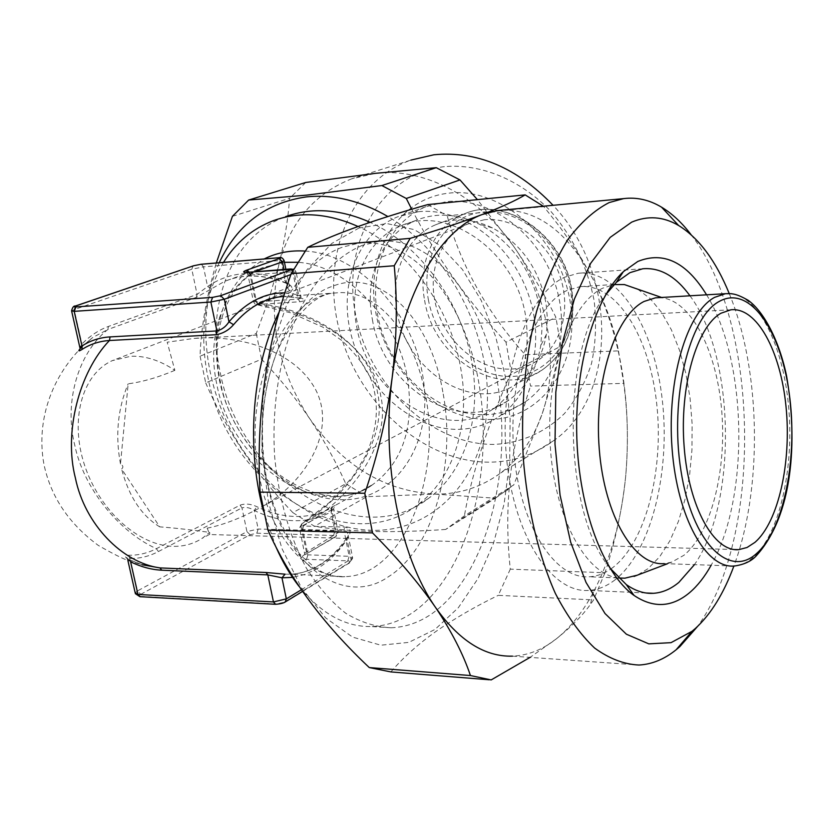 <?xml version="1.0" encoding="UTF-8"?>
<svg xmlns="http://www.w3.org/2000/svg" width="834" height="834" viewBox="0 0 834 834"><rect width="100%" height="100%" fill="white"/><g stroke="black" fill="none" stroke-linecap="round" stroke-linejoin="round"><path stroke-width="0.63" stroke-dasharray="4.17 3.13" d="M615.096 579.797C606.725 586.312 597.905 589.846 588.648 590.409C550.993 593.495 512.305 533.645 506.092 452.779C499.514 372.006 527.693 293.318 564.889 277.117L578.191 273.26C618.411 268.913 654.158 327.335 662.259 399.674C670.651 471.95 651.291 551.253 615.096 579.797M609.748 567.86C562.898 511.92 560.709 351.114 605.64 294.809M729.218 293.526C760.91 370.098 763.068 487.921 733.878 566.057M691.042 234.646C759.274 321.194 763.298 536.7 697.495 626.522M502.256 210.116C533.072 209.668 559.822 226.66 582.518 261.105L593.652 280.307C621.267 337.645 631.922 403.208 625.615 477.006C621.257 520.937 610.53 559.322 593.433 592.15C582.914 611.875 570.56 627.429 556.372 638.823L530.09 657.369M358.995 228.016L386.997 223.575L414.373 229.673L439.841 245.373L462.38 269.413L481.187 300.365L495.667 336.675L505.404 376.78L510.116 419.095L509.689 462.015L504.101 503.955L493.488 543.288L478.101 578.4L458.387 607.642L434.983 629.461L408.754 642.378L380.836 645.203L352.594 637.103L325.594 617.848L301.501 587.918L281.965 548.616L268.412 502.11L261.876 451.246L262.866 399.33L271.269 349.759L286.396 305.671L307.079 269.632L331.817 243.424L358.995 228.016M427.686 204.601L447.201 215.808L543.851 206.655L558.822 225.628L572.374 244.57L582.09 259.687L593.652 280.307C605.901 304.817 614.178 328.335 618.484 350.874L525.118 354.69C487.129 312.375 461.16 266.088 447.201 215.808M525.118 354.69L530.528 386.09L623.707 383.359C627.866 413.664 628.502 444.887 625.615 477.006C622.247 509.23 615.367 541.151 604.973 572.76L510.304 569.153C503.559 507.03 510.304 446.013 530.528 386.09M510.304 569.153L498.263 595.34L593.589 599.917L590.378 604.483C582.601 615.419 571.269 626.866 556.372 638.823C542.653 649.686 528.026 655.461 512.472 656.139L638.98 665.032M390.885 671.923C403.124 657.599 418.23 644.046 436.203 631.265C454.77 618.38 475.453 606.401 498.263 595.34M301.335 589.784L352.667 558.04L349.154 556.309L307.923 554.839L304.639 553.244L338.218 532.53L334.924 531.018L258.186 529.037L246.937 531.623L241.943 507.864C245.947 506.843 250.075 507.718 254.318 510.512C267.506 516.934 280.756 520.322 294.058 520.687C307.371 520.958 319.724 518.029 331.119 511.909L331.484 507.875C320.392 513.848 308.372 516.715 295.413 516.475C282.465 516.142 269.559 512.858 256.716 506.624C250.794 503.892 245.259 503.392 240.088 505.143L156.417 548.689C117.959 531.258 83.431 487.41 74.737 445.085C64.041 403.031 77.531 353.543 107.826 329.513L196.397 297.342L224.68 281.319C243.726 273.625 264.409 274.219 286.719 283.101C292.39 285.906 293.349 288.47 289.596 290.774L257.279 303.159L256.382 304.577L299.938 301.741C305.411 300.918 305.838 299.74 301.22 298.186L300.209 298.009L298.582 294.767L300.97 296.612L296.153 272.259L290.868 274.522M207.166 528.172C223.971 524.815 242.454 517.528 262.606 506.321C302.346 484.898 337.906 432.888 315.711 389.801C293.047 347.267 232.655 334.601 193.895 338.427L167.196 342.201L174.859 370.327C159.992 360.371 145.304 355.68 130.802 356.254L112.309 360.622C81.284 374.602 69.868 421.034 84.547 465.111C98.975 509.261 137.172 545.134 172.555 546.333C183.49 546.666 193.384 543.987 202.255 538.284L209.657 532.384L209.72 534.333L207.166 528.172M223.512 262.366C204.34 295.246 199.118 333.371 207.833 376.749C226.869 482.646 344.776 561.074 417.146 505.206C452.82 479.686 471.293 424.954 460.587 367.377C450.224 306.797 407.576 248.761 358.067 226.514M273.145 220.749L285.509 216.694C231.581 236.064 205.216 304.598 220.061 371.61C238.774 476.694 356.076 554.256 428.228 498.617C463.787 473.201 482.281 418.856 471.752 361.789C461.567 301.772 419.325 244.341 370.14 222.324M279.463 311.374C296.727 277.722 317.796 256.288 342.67 247.072L358.828 243.153C417.688 236.71 468.937 307.089 480.509 393.7C492.477 480.28 465.111 576.377 412.715 612.563C399.736 621.382 385.986 626.042 371.474 626.543C345.286 627.095 321.1 613.657 298.906 586.219M276.137 547.406L263.471 511.075M658.724 297.634L662.957 297.936C692.627 302.429 717.24 353.011 721.817 412.09C726.539 471.147 711.006 533.166 683.911 555.288L671.672 562.158L664.208 563.617L734.41 566.025C740.978 565.494 747.233 562.627 753.196 557.435C779.144 534.584 793.76 470.47 788.881 409.755C784.148 349.008 760.139 297.342 731.585 293.704M637.676 289.169L650.113 298.551L661.445 312.26L671.339 329.722L679.533 350.301L685.829 373.319L690.052 398.058L692.116 423.766L691.959 449.703L689.593 475.119L685.048 499.264L678.428 521.386L669.91 540.776L659.684 556.737L648.049 568.652L637.186 575.22M618.557 577.993C585.572 574.751 554.089 516.861 550.159 444.345C545.968 371.881 570.529 303.211 602.742 288.168L614.105 284.55M285.061 574.178L290.117 574.23C300.365 573.834 310.175 570.852 319.547 565.264C330.472 558.665 340.105 549.22 348.445 536.94C351.541 531.394 350.249 528.099 344.546 527.057L303.128 526.056C357.452 494.197 390.719 438.861 380.752 395.973C374.403 352.438 322.456 312.875 258.133 304.493L256.267 301.908L253.369 301.397L255.256 300.23L249.814 273.51L247.896 274.501L251.055 274.991L292.765 271.738L296.153 272.259C294.892 269.809 294.048 268.777 293.62 269.184M255.048 300.313L257.153 303.211C320.517 310.78 371.14 349.31 377.479 392.418C387.299 434.816 355.242 490.475 301.95 523.7L332.547 506.634L335.153 505.487L331.484 507.875M174.859 370.327C158.074 377.427 142.51 381.92 128.165 383.807L120.482 463.933C123.224 465.622 123.599 467.301 121.608 468.958L159.732 526.859C174.587 527.974 191.226 529.819 209.657 532.384M362.279 245.373C339.417 255.016 319.474 274.678 302.45 304.358C281.465 345.62 271.029 401.852 274.73 457.657C279.036 499.952 289.596 536.794 306.391 568.163C318.254 587.011 331.411 602.065 345.839 613.344C360.695 622.258 375.769 627.064 391.063 627.762C405.47 627.251 419.106 622.539 431.991 613.647C483.949 577.138 511.013 480.384 499.107 393.2C487.598 305.984 436.745 235.042 378.323 241.453L362.279 245.373M613.032 567.381C605.526 573.125 597.624 576.263 589.357 576.784C554.85 579.64 519.592 525.024 513.807 451.402C507.697 377.875 533.093 305.755 567.099 290.43L579.786 286.698C616.441 282.778 649.238 336.206 656.587 402.686C664.218 469.104 646.204 541.735 613.032 567.381M484.429 219.717L467.801 223.992C439.455 236.439 426.31 274.105 436.808 308.788C447.066 343.535 479.185 370.265 510.46 369.108C520.114 368.732 529.006 366.001 537.127 360.924C561.772 345.557 571.874 307.861 559.27 274.115C546.864 240.317 513.942 216.788 484.429 219.717M372.412 319.651C383.108 387.153 459.211 435.338 507.572 401.018C525.441 388.79 536.523 370.286 540.807 345.516L542.037 328.064L540.411 310.081C532.321 270.685 511.993 242.058 479.404 224.21C457.209 213.608 436.109 212.326 416.114 220.353C381.847 234.177 363.885 277.253 372.412 319.651M356.66 326.417C367.627 394.68 444.345 443.615 492.967 409.067C520.207 389.144 531.154 358.516 525.795 317.181C516.392 251.972 447.399 203.663 400.351 226.108C365.886 240.025 347.955 283.539 356.66 326.417M397.161 312.124C406.398 371.578 473.399 413.852 516.246 384.057C532.457 373.184 542.496 356.66 546.374 334.465L547.458 319.109L546.041 303.305C538.993 268.725 521.114 243.591 492.425 227.901C472.513 218.414 453.581 217.372 435.619 224.773C405.658 237.21 389.801 274.928 397.161 312.124M418.47 211.711C460.149 207.301 507.885 240.984 526.817 290.117C546.009 339.157 532.916 393.961 498.826 416.666C486.535 424.871 472.941 429.103 458.054 429.343C412.872 429.958 366.897 389.843 352.271 339.042C337.28 288.345 356.201 233.708 397.662 216.809L418.47 211.711M484.491 414.759C499.201 414.435 512.649 410.224 524.826 402.103C558.571 379.658 571.717 325.917 553.015 277.993C534.584 229.975 487.671 197.178 446.482 201.651L425.913 206.717C384.86 223.408 365.855 277.055 380.398 326.719C394.607 376.478 439.872 415.603 484.491 414.759M489.381 419.492C540.943 419.45 580.923 365.167 570.185 301.866C560.229 238.503 501.265 186.826 449.119 193.123C396.786 198.471 364.489 255.433 375.936 313.386C386.674 371.422 437.923 420.44 489.381 419.492M444.407 166.644C380.106 173.983 341.502 244.174 355.597 314.595C368.857 385.131 430.792 444.908 493.822 444.418C520.927 443.125 544.466 432.836 564.451 413.57C576.304 399.361 585.322 382.691 591.494 363.561C595.799 343.41 596.664 322.362 594.1 300.448C587.449 266.87 573.031 237.179 550.857 211.377C520.406 179.633 480.728 163.422 444.407 166.644M351.833 178.757C314.282 193.571 289.94 222.303 278.827 264.962C267.485 318.088 277.691 369.212 309.456 418.324C343.139 466.081 385.037 491.341 435.139 494.114L495.375 498.232L445.7 529.444L464.382 515.86L513.754 484.919L542.152 413.914L552.702 379.522L560.761 346.204L511.263 372.318L506.009 342.18L555.903 317.274C543.528 292.744 529.34 268.955 513.358 245.915C478.601 195.542 422.817 167.363 375.425 173.336L351.833 178.757L410.849 160.118C349.133 182.083 319.985 259.655 339.772 331.703C359.027 403.906 423.568 462.119 488.901 462.172C512.524 462.078 533.916 455.03 553.067 441.05C616.441 398.266 619.37 274.855 553.067 205.3M219.227 262.731C196.574 312.917 203.204 381.232 234.104 435.932C265.149 490.528 319.005 528.704 371.495 530.288C430.292 532.248 481.322 483.543 486.931 410.359C492.915 337.363 449.505 252.452 387.883 216.527M232.425 216.34L289.617 198.283C287.959 220.103 284.363 242.34 278.827 264.962L268.871 299.166L256.288 333.454L200.066 356.181C200.973 328.21 206.394 297.133 216.319 262.971M200.066 356.181L205.717 382.879L261.542 359.193C279.234 377.792 295.205 397.505 309.456 418.324C323.509 439.309 335.622 461.108 345.797 483.73L292.87 512.639C255.183 473.358 226.129 430.104 205.717 382.879M292.87 512.639L314.46 526.275L366.856 496.678L435.139 494.114C459.346 494.312 481.218 487.254 500.754 472.93C519.54 458.731 533.343 439.049 542.152 413.914C559.812 363.697 548.709 295.736 513.358 245.915L477.413 199.639M445.7 529.444C419.043 531.289 394.565 531.967 372.287 531.456C350.061 530.778 330.785 529.058 314.46 526.275M256.288 333.454L261.542 359.193M305.734 182.479L289.617 198.283M560.761 346.204L555.903 317.274M495.375 498.232L513.754 484.919M511.263 372.318C487.244 426.528 471.617 474.379 464.382 515.86M411.725 209.24C435.755 256.101 467.186 300.407 506.009 342.18M345.797 483.73L366.856 496.678M302.523 529.538L303.128 526.056L301.011 524.742L301.95 523.7L301.053 526.567L299.489 527.943L302.523 529.538L345.109 530.747L347.111 532.019L348.059 534.177L347.038 539.473C338.479 552.077 328.596 561.772 317.389 568.569L305.223 574.334L292.536 577.399M71.672 311.197L74.143 309.591L81.899 344.015L81.92 346.725L92.782 337.457L107.826 329.513L108.483 326.428C98.933 329.899 90.072 335.768 81.899 344.015L79.908 347.601M130.625 561.845L127.477 558.644L130.198 558.488C139.966 558.582 149.359 556.288 158.366 551.576L156.417 548.689C147.597 553.192 138.423 555.381 128.905 555.256C123.985 555.454 124.172 556.966 129.468 559.781L142.27 564.806L130.281 561.251C124.172 559.447 113.476 554.151 98.193 545.342C65.104 520.896 49.759 492.237 43.889 464.038C34.851 414.102 56.993 366.001 92.782 337.457L82.139 346.475M304.337 554.746C300.501 557.31 301.23 558.843 306.505 559.322L347.768 560.855C350.124 561.063 350.499 561.741 348.883 562.887L284.175 602.2L276.461 604.024L141.082 596.456C138.965 596.206 138.871 595.497 140.79 594.308L250.054 534.75L256.809 533.197L335.018 535.532L335.57 536.21L334.914 536.94L305.546 554.391L306.359 551.597L301.053 526.567M333.59 535.313L334.924 531.018L331.119 511.909L333.506 508.834L301.251 526.462L302.064 523.637M301.22 298.186L283.81 296.456L301.105 298.145L300.97 296.623L300.855 298.218L298.186 299.104L292.765 271.738L290.732 268.955M257.279 303.159L255.256 300.23L287.615 287.918L289.189 286.031L285.051 280.735C255.694 269.413 229.871 271.342 207.572 286.521L197.085 294.412L108.483 326.428M299.938 301.741L298.186 299.104L256.267 301.908M159.732 526.859C141.54 515.704 128.832 496.407 121.608 468.958M120.482 463.933C115.144 435.484 117.709 408.775 128.165 383.807M211.315 288.658L207.572 286.521L203.465 266.859L281.006 260.427L285.051 280.735L285.989 283.174L286.719 283.101M256.809 533.197L258.186 529.037L254.318 510.512L256.716 506.624M128.905 555.256L137.506 590.899L135.212 592.932L135.379 593.683M129.468 559.781L130.625 561.365M348.445 536.94L346.798 537.794L351.041 559.656L350.228 562.481L348.883 562.887M618.484 350.874L623.707 383.359M543.299 206.227L543.851 206.655M491.174 679.918L489.245 679.762M604.973 572.76L593.589 599.917M706.575 294.819C747.462 360.424 749.974 497.783 711.152 565.223M689.958 295.799C735.108 355.711 737.777 502.787 694.441 564.66M305.015 251.076C356.337 253.234 411.662 309.841 422.379 373.59C435.536 443.417 394.962 501.422 341.096 499.722C287.365 499.034 232.634 444.188 219.571 380.742C211.085 335.779 219.717 299.614 245.488 272.249M245.592 272.145L264.211 258.947M284.467 262.314L263.335 267.433C224.534 282.914 205.664 333.756 216.809 384.224C231.237 464.225 318.953 523.71 373.121 484.304C403.114 461.775 414.561 426.268 407.461 377.771C397.286 318.056 345.745 264.847 297.655 262.293M442.833 391.949C430.594 319.422 380.961 266.546 332.234 286.364C283.08 302.523 248.501 399.111 267.089 482.302C283.529 566.63 344.452 607.725 388.508 576.69C433.524 548.73 456.719 463.819 442.833 391.949M259.906 479.008C240.234 392.428 283.362 294.715 335.602 292.963C376.853 288.022 414.79 334.465 425.371 394.763C442.354 477.444 402.822 575.773 344.953 576.628C309.112 578.921 271.863 538.889 259.906 479.008M428.332 299.469C435.911 342.086 473.973 377.802 511.732 376.436C549.585 375.727 578.264 335.841 570.539 290.451C563.388 245.019 521.25 207.927 483.105 212.107C444.824 215.62 420.221 256.893 428.332 299.469M424.61 300.25C433.451 358.516 499.462 399.642 541.871 370.213C566.077 352.928 575.992 326.511 571.634 290.962C563.951 235.219 504.247 194.489 463.047 214.484C433.399 226.775 417.532 263.805 424.61 300.25M347.768 560.855L349.154 556.309L344.056 530.601L344.546 527.057M306.505 559.322L307.923 554.839L302.784 529.548L303.284 526.066M246.27 272.395L247.896 274.501L253.369 301.397C254.756 303.93 255.757 304.983 256.382 304.577L290.889 312.854L322.768 327.105L342.211 340.793C360.601 358.693 371.12 374.695 373.778 388.78C379.011 410.328 376.207 432.783 365.355 456.125L352.897 476.548L329.545 502.381L301.835 523.752L299.489 527.943L304.837 554.766L335.8 536.783L336.623 534.041L331.724 509.407L332.547 506.634M158.366 551.576L241.943 507.864L240.088 505.143M250.054 534.75L246.937 531.623L137.506 590.899L140.79 594.308M289.596 290.774L287.615 287.918L283.925 269.413M254.797 271.717L249.814 273.51L249.314 272.155M258.29 304.483L256.518 301.887L251.055 274.991L248.918 272.238M284.915 292.88L298.582 294.767L294.319 273.239L292.817 270.623M75.394 306.015L74.143 309.591L191.799 269.236L203.465 266.859L201.369 264.274M196.397 297.342L197.085 294.412L191.799 269.236L193.102 265.879M279.015 257.769L281.006 260.427L284.113 260.542M285.197 602.002L284.175 602.2M276.461 604.024L275.366 604.275M141.082 596.456L139.924 596.685M285.853 269.257L289.492 286.198C290.368 286.083 289.2 285.072 285.989 283.174C263.805 274.334 243.372 273.719 224.68 281.319L263.335 267.433C227.578 281.673 209.157 330.806 220.405 381.857C235.303 463.329 323.811 522.188 373.121 484.304L335.091 505.487L333.506 508.834L338.218 532.53L335.8 536.783L334.601 537.138M645.933 592.974L588.648 590.409M302.513 591.473L350.228 562.481L352.667 558.04L348.153 535.178L346.798 537.794C338.375 550.054 328.846 559.343 318.223 565.661C309.091 571.009 299.729 573.865 290.117 574.23L344.953 576.628C338.343 577.347 330.879 575.898 322.581 572.26L315.315 568.1L301.689 556.236C286.177 538.149 274.667 513.442 267.172 482.135C258.269 434.128 261.897 389.77 278.066 349.05C297.05 311.979 316.232 293.287 335.602 292.963L283.8 296.497M730.928 309.789L193.895 338.427M428.228 498.617L417.146 505.206M671.672 562.158L667.502 563.732M391.063 627.762L371.474 626.543M624.854 578.191L589.357 576.784M467.801 223.992L112.309 360.622M537.127 360.924L262.606 506.321M209.72 534.333L202.255 538.284M435.619 224.773L463.047 214.484C504.601 194.405 564.357 235.032 571.978 290.701C576.336 326.292 566.296 352.792 541.871 370.213L516.246 384.057M507.572 401.018L492.967 409.067M546.374 334.465L540.807 345.516M524.826 402.103L498.826 416.666M508.114 489.579L458.669 520.625M553.067 441.05L500.754 472.93M425.913 206.717L397.662 216.809M492.425 227.901L479.404 224.21M416.114 220.353L400.351 226.108M614.178 284.477L579.786 286.698M378.323 241.453L358.828 243.153M662.957 297.936L661.602 297.467M127.873 560.396L126.507 557.487L129.656 559.812L142.093 564.764M734.118 549.523L209.428 534.521M582.518 261.105L582.09 259.687M593.433 592.15L590.378 604.483M642.733 268.777L578.191 273.26"/><path stroke-width="1.25" d="M694.441 564.66L678.876 582.382C670.838 589.065 662.352 592.703 653.439 593.308C644.307 593.85 635.258 590.941 626.292 584.571L609.748 567.86M605.64 294.809L616.336 282.34L629.931 272.666L642.733 268.777C660.069 267.276 675.811 276.283 689.958 295.799M711.152 565.223C704.793 576.638 697.662 585.739 689.749 592.526C672.037 607.465 653.46 608.424 634.038 595.434C603.587 574.042 579.171 509.939 576.836 438.257C574.438 366.585 594.496 298.447 623.363 271.665L637.822 261.459C663.583 251.024 686.497 262.147 706.575 294.819M733.878 566.057C723.818 593.349 710.985 614.147 695.389 628.461L692.011 631.317L671.026 642.66L648.789 643.858L626.386 634.205L605.025 613.543L586.031 582.413L570.685 542.225L560.073 495.135L554.985 444.022L555.819 392.116L562.47 342.764L574.397 298.999L590.681 263.304L610.186 237.377L631.651 222.157C647.695 215.38 663.353 216.496 678.636 225.503C698.965 238.128 715.833 260.802 729.218 293.526M697.495 626.522L679.866 646.59L676.124 649.769C664.437 659.225 652.052 664.312 638.98 665.032C624.061 664.354 609.279 658.693 594.621 648.06C580.328 634.518 567.235 616.305 555.35 593.401C538.754 556.101 527.474 509.126 523.262 458.231C520.718 405.845 525.139 356.973 536.533 311.593C545.123 283.591 555.538 259.614 567.787 239.65C580.798 222.397 594.6 210.032 609.195 202.558L623.603 198.617C636.644 196.991 649.29 199.847 661.529 207.155C672.1 213.535 681.931 222.699 691.042 234.646M489.245 679.762L390.885 671.923L369.285 667.575L470.439 675.54C463.318 654.315 451.705 631.64 435.588 607.506C418.887 583.237 397.87 558.373 372.527 532.916L267.964 530.174L260.072 492.133L364.812 493.259C377.885 454.718 387.007 416.124 392.178 377.468C396.838 338.75 397.526 301.512 394.242 265.744L291.149 273.708L307.746 247.312L410.172 238.368C438.924 229.777 462.985 221.802 482.365 214.463L497.783 210.543L502.256 210.116M512.472 656.139C484.804 656.931 459.18 640.731 435.588 607.506C399.58 556.049 380.919 461.223 392.178 377.468C402.603 293.151 440.675 229.267 482.365 214.463C501.411 207.103 515.683 200.577 525.17 194.885L427.686 204.601C402.937 211.617 380.221 218.748 359.537 225.993C339.469 233.124 322.205 240.234 307.746 247.312M283.8 296.497L280.964 296.696C263.659 298.614 247.854 307.954 233.541 324.697C228.85 330.097 223.105 333.423 216.308 334.695L109.452 340.501C78.907 372.36 63.655 432.669 75.394 478.018C84.828 524.346 122.264 562.679 159.899 567.902L265.973 572.499L285.061 574.178L281.965 577.795L267.808 574.887L161.786 570.195C151.454 569.695 141.071 566.911 130.625 561.845L130.625 561.365M721.003 313.219L730.928 309.789C756.928 306.891 780.624 351.177 786.014 406.596C791.612 461.942 778.581 521.959 754.895 542.392L747.056 547.49L738.841 549.648C714.06 552.244 688.738 507.281 684.151 446.868C679.335 386.549 696.744 326.615 721.003 313.219M298.906 586.219C290.295 575.137 282.705 562.199 276.137 547.406M263.471 511.075C245.603 445.888 252.483 364.614 279.463 311.374M664.208 563.617C634.664 566.38 604.473 516.454 599.271 449.245C593.787 382.118 615.065 315.867 644.088 301.439L655.441 297.832L658.724 297.634M637.186 575.22L624.854 578.191L618.557 577.993M553.067 205.3C516.799 167.53 477.079 150.683 433.92 154.77L410.849 160.118M387.883 216.527C360.455 200.692 333.339 194.145 306.547 196.887C266.275 202.641 237.169 224.586 219.227 262.731M248.668 200.045L306.797 195.125L381.857 185.555L436.255 167.686L375.425 173.336L305.734 182.479L248.668 200.045L232.425 216.34L216.319 262.971M477.413 199.639L459.982 179.935L406.283 198.471L381.857 185.555M459.982 179.935L436.255 167.686M370.14 222.324C340.105 209.021 311.895 207.145 285.509 216.694M406.283 198.471L411.725 209.24M614.105 284.55L624.416 284.571L637.676 289.169M71.672 311.197L79.803 347.246L82.003 345.995C90.343 340.564 99.694 337.53 110.078 336.905L109.452 340.501C99.329 341.169 90.197 344.14 82.066 349.425C77.864 351.979 77.812 351.072 81.92 346.725M142.093 564.764L159.899 567.902L161.786 570.195M358.067 226.514C327.887 213.097 299.583 211.169 273.145 220.749C252.327 228.766 235.782 242.642 223.512 262.366M110.078 336.905L216.903 330.931C221.98 329.607 226.004 326.563 228.975 321.809L224.304 299.25L210.877 302.033L74.195 311.343L71.588 310.842C72.485 307.319 73.746 305.713 75.394 306.015L75.915 305.901C73.83 306.672 73.851 307.016 75.957 306.933L212.576 297.373L220.624 295.716L290.764 269.882C292.526 269.163 292.223 268.861 289.846 268.996L248.105 272.301C242.788 272.582 242.225 271.905 246.405 270.258L279.046 258.613C280.724 257.946 280.453 257.675 278.212 257.81L200.629 264.336L193.613 265.765L75.915 305.901M233.541 324.697L228.975 321.809C245.915 302.262 264.555 292.619 284.915 292.88M75.957 306.933L74.195 311.343L82.003 345.995L82.066 349.425M525.17 194.885L543.299 206.227M394.242 265.744L410.172 238.368M372.527 532.916L364.812 493.259M530.09 657.369L491.174 679.918L470.439 675.54M267.964 530.174C289.137 578.15 322.904 623.957 369.285 667.575M291.149 273.708C266.192 344.682 255.84 417.48 260.072 492.133M264.211 258.947C276.617 252.744 290.222 250.127 305.015 251.076M297.655 262.293L284.467 262.314M292.536 577.399L281.965 577.795L286.323 598.875L301.335 589.784M655.441 297.832L725.434 293.704C732.085 293.453 736.057 293.464 748.067 300.23C763.736 311.405 779.019 340.095 786.504 375.613C797.867 440.644 793.197 515.652 755.938 556.174C751.038 561.365 743.855 564.649 734.41 566.025C706.231 568.934 677.218 517.789 672.089 448.807C666.689 379.918 686.914 312.01 714.602 297.352L725.434 293.704L731.585 293.704M756.542 553.526C729.02 578.879 692.032 542.673 680.93 470.564C669.41 398.694 689.124 317.118 719.262 301.418C749.245 284.592 780.447 329.294 789.131 392.772C798.19 456.073 784.283 529.194 756.542 553.526M127.873 560.396L135.212 592.932L137.964 594.454L130.625 561.845M275.366 604.275L140.195 596.696L137.964 594.454L273.458 601.929L267.808 574.887L265.973 572.499M302.513 591.473L285.53 601.794C283.654 603.128 280.339 603.962 275.606 604.285L273.458 601.929L286.323 598.875L285.197 602.002M283.925 269.413L282.403 261.772L254.797 271.717M290.868 274.522L224.304 299.25L220.624 295.716M216.308 334.695L216.903 330.931L210.877 302.033L212.576 297.373M284.113 260.542L282.403 261.772L279.046 258.613M290.764 269.882L292.817 270.623M289.846 268.996L290.732 268.955M75.394 306.015L193.613 265.765M248.105 272.301L248.918 272.238M201.369 264.274L200.629 264.336M246.405 270.258L249.314 272.155M279.015 257.769L278.212 257.81M653.439 593.308L645.933 592.974M626.292 584.571L634.038 595.434M616.336 282.34L623.363 271.665M678.636 225.503L661.529 207.155M623.603 198.617L497.783 210.543M667.502 563.732L634.038 576.419M615.169 284.415L614.178 284.477M661.602 297.467L624.416 284.571M285.853 269.257L284.175 260.865C282.955 257.935 281.068 256.893 278.535 257.737L200.952 264.263L193.102 265.879M293.62 269.184L246.27 272.395M139.924 596.685L135.379 593.683M738.841 549.648L734.118 549.523M79.908 347.601L80.158 348.414L82.139 346.475M692.011 631.317L676.124 649.769"/></g></svg>

